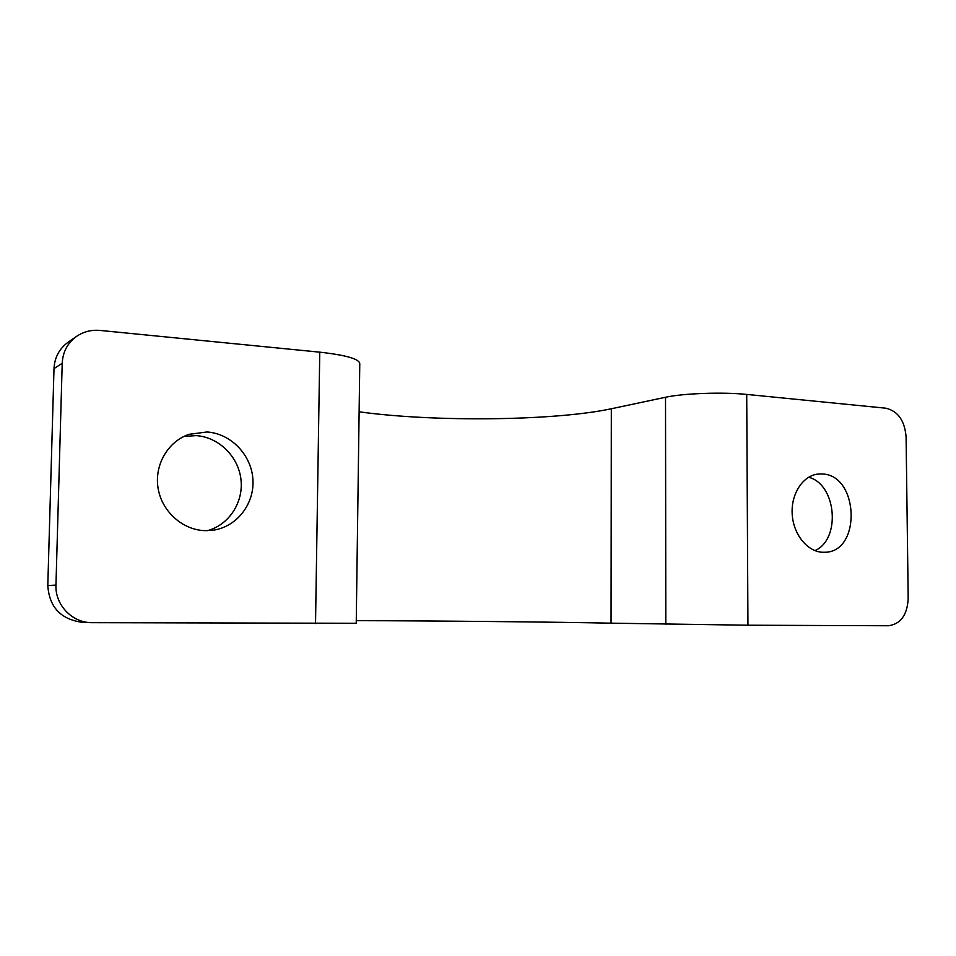 <?xml version="1.0" encoding="UTF-8"?>
<svg xmlns="http://www.w3.org/2000/svg" width="956" height="956" viewBox="0 0 956 956"><rect width="100%" height="100%" fill="white"/><g stroke="black" fill="none" stroke-linecap="round" stroke-linejoin="round"><path stroke-width="1.43" d="M808.668 477.235C836.464 484.286 841.208 539.184 814.978 550.644M822.136 473.985C859.014 474.678 861.679 552.293 824.681 552.269L822.829 552.269C807.521 551.899 793.361 534.524 792.201 514.268C790.863 494.013 802.801 475.67 817.954 474.08L822.136 473.985M183.887 436.45L196.1 435.625C218.721 437.083 238.319 456.442 240.936 479.279C243.744 502.103 229.141 524.844 207.392 530.676M207.01 431.981C231.053 433.546 251.536 455.08 252.922 479.518C254.559 503.955 236.789 526.935 212.997 530.233L204.943 530.652C182.584 529.994 161.839 511.496 158.087 488.241C154.155 465.01 167.969 441.373 189.097 434.311L207.01 431.981M747.939 625.212L746.72 394.422L885.758 408.188C897.935 411.02 904.711 420.58 906.085 436.88L908.2 598.623C907.244 615.078 900.636 624.125 888.375 625.75L747.939 625.212L611.051 623.169C553.632 621.974 430.941 620.779 356.265 620.659M746.72 394.422C722.796 391.912 682.895 393.37 665.519 397.266L611.326 408.762C554.504 420.975 432.901 422.134 359.109 411.797M315.528 623.563L319.77 352.166C346.861 355.214 360.185 359.193 359.767 364.128L356.23 623.276L90.796 622.667C71.581 622.189 55.018 604.551 55.962 585.12L62.212 363.292L54.002 368.61C54.588 357.448 59.296 348.665 68.115 342.236L76.599 336.357C67.601 342.905 62.809 351.88 62.212 363.292M319.77 352.166L100.081 330.429C91.429 329.665 83.602 331.636 76.599 336.357M90.796 622.667L81.941 622.26C60.682 619.285 49.294 607.048 47.8 585.55L54.002 368.61M47.8 585.55L55.962 585.12M665.818 624.304L665.519 397.266M611.051 623.169L611.326 408.762"/></g></svg>
